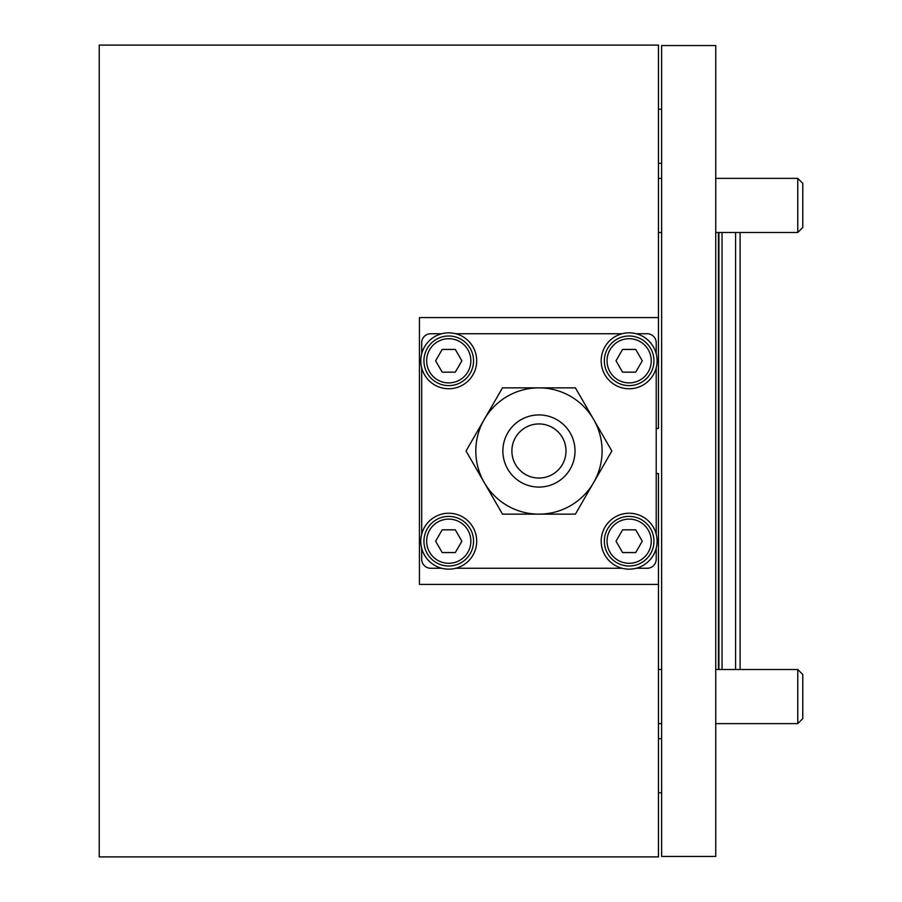 <?xml version="1.0" encoding="UTF-8"?>
<svg xmlns="http://www.w3.org/2000/svg" width="902" height="902" viewBox="0 0 902 902"><rect width="100%" height="100%" fill="white"/><g stroke="black" fill="none" stroke-linecap="round" stroke-linejoin="round"><path stroke-width="1.35" d="M740.091 232.502L740.091 669.498L797.774 669.498L715.737 669.498M735.581 669.498L735.581 232.502M722.051 669.498L722.051 232.502M658.46 317.594L658.46 45.1L99.22 45.1L99.22 856.9L658.46 856.9L658.46 584.406L419.43 584.406L419.43 317.594L658.46 317.594L658.46 428.45L656.205 428.45M656.205 473.55L658.46 473.55L658.46 584.406M661.617 856.449L661.617 45.551L715.737 45.551L715.737 856.449L661.617 856.449M654.751 529.97A27.962 27.962 0 0 0 617.915 515.594A27.962 27.962 0 0 0 603.539 552.43A27.962 27.962 0 0 0 640.375 566.806A27.962 27.962 0 0 0 654.751 529.97M629.145 516.395A24.805 24.805 0 0 1 653.95 541.2A24.805 24.805 0 0 1 629.145 566.005A24.805 24.805 0 0 1 604.34 541.2A24.805 24.805 0 0 1 629.145 516.395A24.805 24.805 0 0 0 604.34 541.2A24.805 24.805 0 0 0 629.145 566.005M622.583 552.565L635.707 552.565L642.269 541.2L635.707 529.835L622.583 529.835L616.021 541.2L622.583 552.565M661.617 109.21L658.46 109.21M661.617 163.33L658.46 163.33M661.617 738.67L658.46 738.67M661.617 792.79L658.46 792.79L661.617 792.79M474.351 529.97A27.962 27.962 0 0 0 437.515 515.594A27.962 27.962 0 0 0 423.139 552.43A27.962 27.962 0 0 0 459.975 566.806A27.962 27.962 0 0 0 474.351 529.97M654.751 349.57A27.962 27.962 0 0 0 617.915 335.194A27.962 27.962 0 0 0 603.539 372.03A27.962 27.962 0 0 0 640.375 386.406A27.962 27.962 0 0 0 654.751 349.57M474.351 349.57A27.962 27.962 0 0 0 437.515 335.194A27.962 27.962 0 0 0 423.139 372.03A27.962 27.962 0 0 0 459.975 386.406A27.962 27.962 0 0 0 474.351 349.57M448.745 516.395A24.805 24.805 0 0 1 473.55 541.2A24.805 24.805 0 0 1 448.745 566.005A24.805 24.805 0 0 1 423.94 541.2A24.805 24.805 0 0 1 448.745 516.395A24.805 24.805 0 0 0 423.94 541.2A24.805 24.805 0 0 0 448.745 566.005M442.183 552.565L455.307 552.565L461.869 541.2L455.307 529.835L442.183 529.835L435.621 541.2L442.183 552.565M629.145 335.995A24.805 24.805 0 0 1 653.95 360.8A24.805 24.805 0 0 1 629.145 385.605A24.805 24.805 0 0 1 604.34 360.8A24.805 24.805 0 0 1 629.145 335.995A24.805 24.805 0 0 0 604.34 360.8A24.805 24.805 0 0 0 629.145 385.605M622.583 372.165L635.707 372.165L642.269 360.8L635.707 349.435L622.583 349.435L616.021 360.8L622.583 372.165M448.745 335.995A24.805 24.805 0 0 1 473.55 360.8A24.805 24.805 0 0 1 448.745 385.605A24.805 24.805 0 0 1 423.94 360.8A24.805 24.805 0 0 1 448.745 335.995A24.805 24.805 0 0 0 423.94 360.8A24.805 24.805 0 0 0 448.745 385.605M442.183 372.165L455.307 372.165L461.869 360.8L455.307 349.435L442.183 349.435L435.621 360.8L442.183 372.165M797.774 232.502L802.78 227.507L802.78 183.388L797.774 178.382L715.737 178.382L797.774 178.382L797.774 232.502L715.737 232.502M661.617 178.382L658.46 178.382M661.617 232.502L658.46 232.502M797.774 723.618L802.78 718.612L802.78 674.493L797.774 669.498L797.774 723.618L715.737 723.618M636.192 568.26L647.185 568.26A9.02 9.02 0 0 0 656.205 559.24L656.205 548.247M656.205 534.153L656.205 367.847M656.205 353.753L656.205 342.76A9.02 9.02 0 0 0 647.185 333.74L636.192 333.74M622.098 333.74L455.792 333.74M441.698 333.74L430.705 333.74A9.02 9.02 0 0 0 421.685 342.76L421.685 353.753M421.685 367.847L421.685 534.153M421.685 548.247L421.685 559.24A9.02 9.02 0 0 0 430.705 568.26L441.698 568.26M455.792 568.26L622.098 568.26M552.475 474.429A27.06 27.06 0 0 1 514.692 462.997A27.06 27.06 0 0 0 550.942 475.253A27.06 27.06 0 0 0 563.198 439.003A27.06 27.06 0 0 0 526.948 426.747A27.06 27.06 0 0 0 514.692 462.997M525.415 427.571A27.06 27.06 0 0 1 563.198 439.003M507.375 396.316A63.14 63.14 0 0 1 593.629 419.43A63.14 63.14 0 0 1 570.515 505.684A63.14 63.14 0 0 1 484.261 482.57A63.14 63.14 0 0 1 507.375 396.316A63.14 63.14 0 0 0 484.261 482.57L466.041 451L502.493 387.86L575.397 387.86L611.849 451L575.397 514.14L502.493 514.14L484.261 482.57A63.14 63.14 0 0 0 570.515 505.684M718.443 669.498L718.443 232.502M718.917 669.498L718.917 232.502M629.145 563.299A22.099 22.099 0 0 0 651.244 541.2A22.099 22.099 0 0 0 629.145 519.101A22.099 22.099 0 0 0 607.046 541.2A22.099 22.099 0 0 0 629.145 563.299M448.745 563.299A22.099 22.099 0 0 0 470.844 541.2A22.099 22.099 0 0 0 448.745 519.101A22.099 22.099 0 0 0 426.646 541.2A22.099 22.099 0 0 0 448.745 563.299M629.145 382.899A22.099 22.099 0 0 0 651.244 360.8A22.099 22.099 0 0 0 629.145 338.701A22.099 22.099 0 0 0 607.046 360.8A22.099 22.099 0 0 0 629.145 382.899M448.745 382.899A22.099 22.099 0 0 0 470.844 360.8A22.099 22.099 0 0 0 448.745 338.701A22.099 22.099 0 0 0 426.646 360.8A22.099 22.099 0 0 0 448.745 382.899M507.702 469.04A36.08 36.08 0 0 1 520.905 419.757A36.08 36.08 0 0 1 570.188 432.96A36.08 36.08 0 0 1 556.985 482.243A36.08 36.08 0 0 1 507.702 469.04M661.617 723.618L658.46 723.618M661.617 669.498L658.46 669.498"/></g></svg>
